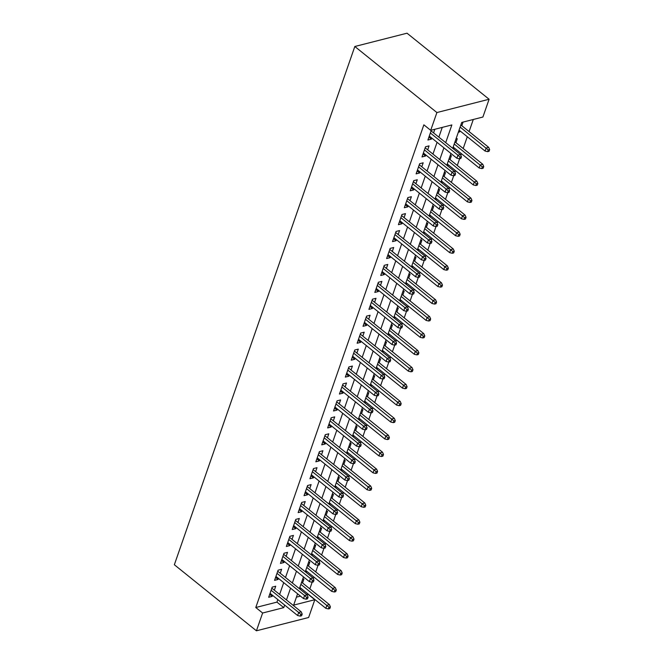 <?xml version="1.0" encoding="UTF-8"?>
<svg xmlns="http://www.w3.org/2000/svg" width="664" height="664" viewBox="0 0 664 664"><rect width="100%" height="100%" fill="white"/><g stroke="black" fill="none" stroke-linecap="round" stroke-linejoin="round"><path stroke-width="1" d="M306.693 594.537L307.98 594.214L314.819 599.716L308.627 617.503L256.428 630.8L174.35 564.749L354.825 46.497L407.024 33.2L489.102 99.251L482.902 117.03L461.746 122.425L452.732 148.313M309.839 588.86L312.163 582.203M313.366 578.751L313.947 577.074M315.74 571.928L318.056 565.271M319.259 561.81L319.841 560.142M321.633 554.988L323.957 548.331M325.161 544.878L325.742 543.202M327.535 538.056L329.85 531.391M331.054 527.938L331.643 526.27M333.436 521.115L335.752 514.459M336.955 511.006L337.536 509.329M339.329 504.184L341.645 497.519M342.848 494.066L343.437 492.389M345.23 487.243L347.546 480.587M348.749 477.134L349.33 475.457M351.123 470.303L353.447 463.646M354.651 460.194L355.232 458.517M357.024 453.371L359.34 446.714M360.544 443.261L361.125 441.585M362.926 436.431L365.241 429.774M366.445 426.321L367.026 424.645M368.819 419.499L371.134 412.842M372.338 409.389L372.927 407.713M374.72 402.558L377.036 395.902M378.239 392.449L378.82 390.772M380.613 385.626L382.937 378.97M384.141 375.509L384.722 373.84M386.514 368.686L388.83 362.029M390.034 358.577L390.615 356.9M392.407 351.754L394.731 345.097M395.935 341.636L396.516 339.968M398.309 334.814L400.624 328.157M401.828 324.704L402.417 323.028M404.21 317.882L406.526 311.225M407.729 307.764L408.31 306.096M410.103 300.941L412.427 294.285M413.622 290.832L414.212 289.155M416.004 284.009L418.32 277.353M419.523 273.892L420.104 272.223M421.897 267.069L424.221 260.412M425.425 256.96L426.006 255.283M427.799 250.137L430.114 243.481M431.318 240.019L431.899 238.351M433.7 233.197L436.016 226.54M437.219 223.087L437.8 221.411M439.593 216.265L441.909 209.608M443.112 206.147L443.701 204.479M445.494 199.325L447.81 192.668M449.013 189.215L449.594 187.538M451.387 182.392L453.711 175.728M454.915 172.275L455.496 170.607M457.288 165.452L459.604 158.796M460.808 155.343L461.389 153.666M463.181 148.52L467.29 136.734M469.083 131.58L473.299 119.478M274.348 590.188L275.726 586.229L272.198 587.125L268.663 597.285L272.19 596.388L272.555 595.342M280.241 573.256L281.627 569.289L278.1 570.185L274.556 580.353L278.083 579.448L278.448 578.402M286.142 556.316L287.52 552.357L283.993 553.253L280.457 563.412L283.984 562.516L284.35 561.47M292.036 539.384L293.422 535.416L289.894 536.313L286.358 546.48L289.877 545.576L290.243 544.53M297.937 522.443L299.315 518.476L295.787 519.381L292.251 529.54L295.779 528.644L296.144 527.598M303.838 505.511L305.216 501.544L301.688 502.44L298.153 512.608L301.68 511.703L302.045 510.657M309.731 488.571L311.117 484.604L307.59 485.509L304.046 495.668L307.573 494.771L307.938 493.726M315.632 471.639L317.01 467.672L313.483 468.568L309.947 478.727L313.474 477.831L313.84 476.785M321.525 454.699L322.911 450.731L319.384 451.636L315.84 461.795L319.367 460.899L319.733 459.853M327.427 437.767L328.804 433.799L325.277 434.696L321.741 444.855L325.269 443.959L325.634 442.913M333.328 420.827L334.706 416.859L331.178 417.764L327.642 427.923L331.17 427.027L331.527 425.981M339.221 403.895L340.599 399.927L337.08 400.824L333.536 410.983L337.063 410.086L337.428 409.041M345.122 386.954L346.5 382.987L342.973 383.892L339.437 394.051L342.964 393.154L343.329 392.109M351.015 370.014L352.401 366.055L348.874 366.951L345.33 377.111L348.857 376.214L349.222 375.168M356.917 353.082L358.294 349.115L354.767 350.011L351.231 360.178L354.759 359.282L355.124 358.228M362.81 336.142L364.196 332.183L360.668 333.079L357.132 343.238L360.652 342.342L361.017 341.296M368.711 319.21L370.089 315.242L366.561 316.139L363.025 326.306L366.553 325.41L366.918 324.356M374.612 302.269L375.99 298.31L372.462 299.207L368.927 309.366L372.454 308.469L372.819 307.424M380.505 285.337L381.891 281.37L378.364 282.266L374.82 292.434L378.347 291.529L378.712 290.483M386.406 268.397L387.784 264.438L384.257 265.334L380.721 275.494L384.248 274.597L384.614 273.551M392.299 251.465L393.686 247.498L390.158 248.394L386.614 258.562L390.142 257.657L390.507 256.611M398.201 234.525L399.579 230.566L396.051 231.462L392.515 241.621L396.043 240.725L396.408 239.679M404.102 217.593L405.48 213.625L401.952 214.522L398.417 224.689L401.944 223.785L402.301 222.739M409.995 200.653L411.381 196.693L407.854 197.59L404.31 207.749L407.837 206.853L408.202 205.807M415.896 183.72L417.274 179.753L413.747 180.649L410.211 190.817L413.738 189.912L414.104 188.867M421.789 166.78L423.175 162.813L419.648 163.718L416.104 173.877L419.631 172.98L419.997 171.934M427.691 149.848L429.069 145.881L425.541 146.777L422.005 156.945L425.533 156.04L425.898 154.994M458.699 131.157L459.646 131.92L460.011 130.874M461.804 125.72L463.065 122.085M452.806 148.097L453.744 148.852L454.11 147.806M455.902 142.66L457.288 138.693L455.961 139.033M446.905 165.029L447.851 165.792L448.217 164.747M450.009 159.592L451.387 155.625L450.067 155.965M441.012 181.969L441.95 182.725L442.315 181.679M444.108 176.533L445.494 172.565L444.166 172.906M435.111 198.901L436.057 199.665L436.414 198.619M438.215 193.465L439.593 189.506L438.265 189.838M429.21 215.841L430.156 216.597L430.521 215.551M432.314 210.405L433.692 206.438L432.372 206.778M423.317 232.773L424.254 233.537L424.62 232.491M426.412 227.337L427.799 223.378L426.471 223.71M417.415 249.714L418.361 250.469L418.727 249.423M420.519 244.277L421.897 240.31L420.578 240.65M411.522 266.654L412.46 267.409L412.825 266.364M414.618 261.209L416.004 257.25L414.676 257.582M405.621 283.586L406.567 284.341L406.932 283.296M408.725 278.15L410.103 274.182L408.775 274.522M399.72 300.526L400.666 301.282L401.031 300.236M402.824 295.082L404.202 291.123L402.882 291.454M393.827 317.458L394.765 318.214L395.13 317.168M396.923 312.022L398.309 308.054L396.981 308.395M387.925 334.399L388.872 335.154L389.237 334.108M391.03 328.954L392.407 324.995L391.088 325.327M382.032 351.331L382.97 352.094L383.336 351.04M385.128 345.894L386.514 341.927L385.186 342.267M376.131 368.271L377.077 369.026L377.442 367.981M379.235 362.826L380.613 358.867L379.293 359.199M370.238 385.203L371.176 385.967L371.541 384.912M373.334 379.767L374.712 375.799L373.392 376.139M364.337 402.143L365.283 402.899L365.64 401.853M367.441 396.707L368.819 392.739L367.491 393.071M358.435 419.075L359.382 419.839L359.747 418.793M361.54 413.639L362.917 409.671L361.598 410.012M352.542 436.016L353.48 436.771L353.846 435.725M355.638 430.579L357.024 426.612L355.697 426.944M346.641 452.948L347.587 453.711L347.953 452.665M349.745 447.511L351.123 443.544L349.803 443.884M340.748 469.888L341.686 470.643L342.051 469.597M343.844 464.451L345.23 460.484L343.902 460.824M334.847 486.82L335.793 487.584L336.158 486.538M337.951 481.383L339.329 477.416L338.001 477.756M328.946 503.76L329.892 504.515L330.257 503.47M332.05 498.324L333.428 494.356L332.108 494.697M323.053 520.692L323.99 521.456L324.356 520.41M326.148 515.256L327.535 511.288L326.207 511.629M317.151 537.632L318.097 538.388L318.463 537.342M320.255 532.196L321.633 528.229L320.314 528.569M311.258 554.564L312.196 555.328L312.561 554.282M314.354 549.128L315.74 545.161L314.412 545.501M305.357 571.505L306.303 572.26L306.668 571.214M308.461 566.068L309.839 562.101L308.511 562.441M296.426 597.16L300.477 596.123M458.318 132.252L459.646 131.92M302.618 579.373L303.938 579.041L302.56 583M300.145 589.267L300.767 588.155M445.702 142.652L451.869 124.94L430.704 130.335L423.864 124.824L255.781 607.51L276.938 602.124L277.826 599.584M279.619 594.429L283.719 582.643M285.512 577.497L289.62 565.711M291.413 560.557L295.522 548.771M297.314 543.625L301.414 531.839M303.207 526.685L307.316 514.899M309.109 509.753L313.209 497.967M315.002 492.812L319.11 481.026M320.903 475.88L325.003 464.094M326.804 458.94L330.904 447.154M332.697 442.008L336.806 430.222M338.599 425.068L342.699 413.282M344.491 408.136L348.6 396.35M350.393 391.196L354.493 379.41M356.286 374.264L360.394 362.478M362.187 357.323L366.296 345.537M368.088 340.391L372.189 328.605M373.981 323.451L378.09 311.665M379.883 306.519L383.983 294.733M385.776 289.579L389.884 277.793M391.677 272.647L395.777 260.852M397.578 255.706L401.678 243.92M403.471 238.766L407.58 226.98M409.373 221.834L413.473 210.048M415.266 204.894L419.374 193.108M421.167 187.962L425.267 176.176M427.06 171.022L431.168 159.236M432.961 154.089L437.07 142.303M438.862 137.149L442.257 127.388M431.326 130.177L427.906 140.004L431.434 139.108L431.791 138.062M433.584 132.908L434.854 129.273M256.428 630.8L262.62 613.013L283.777 607.626L284.665 605.087M255.781 607.51L262.62 613.013M430.704 130.335L436.904 112.548L354.825 46.497M297.588 593.807L293.654 605.111L314.819 599.716M450.939 153.459L446.83 165.253M445.038 170.399L440.929 182.185M439.136 187.339L435.036 199.125M433.243 204.271L429.135 216.057M427.342 221.212L423.242 232.998M421.449 238.144L417.341 249.93M415.548 255.084L411.448 266.87M409.647 272.016L405.546 283.802M403.753 288.956L399.645 300.742M397.852 305.888L393.752 317.674M391.959 322.828L387.851 334.614M386.058 339.76L381.958 351.546M380.165 356.701L376.056 368.487M374.264 373.633L370.155 385.419M368.362 390.573L364.262 402.359M362.469 407.505L358.361 419.291M356.568 424.445L352.468 436.231M350.675 441.377L346.567 453.163M344.774 458.318L340.673 470.104M338.872 475.25L334.772 487.036M332.979 492.19L328.871 503.976M327.078 509.122L322.978 520.916M321.185 526.062L317.077 537.848M315.284 543.003L311.184 554.789M309.391 559.935L305.282 571.721M303.489 576.875L299.381 588.661M489.102 99.251L436.904 112.548M286.458 599.941L290.558 588.155M292.359 583L296.459 571.214M298.252 566.068L302.361 554.282M304.153 549.128L308.254 537.342M310.046 532.196L314.155 520.402M315.948 515.256L320.048 503.47M321.841 498.315L325.949 486.529M327.742 481.383L331.851 469.597M333.643 464.443L337.744 452.657M339.536 447.511L343.645 435.725M345.438 430.571L349.538 418.785M351.331 413.639L355.439 401.853M357.232 396.698L361.332 384.912M363.133 379.767L367.233 367.981M369.026 362.826L373.135 351.04M374.928 345.894L379.028 334.108M380.821 328.954L384.929 317.168M386.722 312.022L390.822 300.236M392.615 295.082L396.723 283.296M398.516 278.15L402.625 266.364M404.417 261.209L408.518 249.423M410.31 244.277L414.419 232.491M416.212 227.337L420.312 215.551M422.105 210.405L426.213 198.619M428.006 193.465L432.106 181.679M433.907 176.533L438.008 164.738M439.8 159.592L443.909 147.806M276.938 602.124L283.777 607.626M428.919 137.083L431.434 139.108M299.464 588.437L300.402 589.2M423.018 154.023L425.533 156.04M417.125 170.955L419.631 172.98M411.223 187.895L413.738 189.912M405.33 204.827L407.837 206.853M399.429 221.768L401.944 223.785M393.536 238.7L396.043 240.725M387.635 255.64L390.142 257.657M381.734 272.58L384.248 274.597M375.841 289.512L378.347 291.529M369.939 306.453L372.454 308.469M364.046 323.385L366.553 325.41M358.145 340.325L360.652 342.342M352.244 357.257L354.759 359.282M346.351 374.197L348.857 376.214M340.449 391.129L342.964 393.154M334.556 408.069L337.063 410.086M328.655 425.001L331.17 427.027M322.762 441.942L325.269 443.959M316.861 458.874L319.367 460.899M310.959 475.814L313.474 477.831M305.067 492.746L307.573 494.771M299.165 509.686L301.68 511.703M293.272 526.618L295.779 528.644M287.371 543.559L289.877 545.576M281.47 560.491L283.984 562.516M275.577 577.431L278.083 579.448M269.675 594.363L272.19 596.388M460.027 157.144L459.438 158.837L460.849 158.48L461.439 156.787L460.027 157.144L457.919 155.177L456.857 158.231L429.284 136.037M430.347 132.991L457.919 155.177L460.459 154.529L431.077 130.891M461.439 156.787L460.459 154.529M456.857 158.231L459.438 158.837M487.65 151.649L489.061 151.292L489.65 149.599L488.239 149.956L487.65 151.649L485.077 151.043L486.131 147.989L488.671 147.342L460.857 124.965M488.239 149.956L460.127 127.065M485.077 151.043L459.065 130.111M488.671 147.342L489.65 149.599M454.126 174.084L453.537 175.777L454.948 175.412L455.537 173.719L454.126 174.084L452.018 172.117L450.964 175.163L423.383 152.977M424.445 149.923L452.018 172.117L454.558 171.47L425.176 147.823M455.537 173.719L454.558 171.47M450.964 175.163L453.537 175.777M448.233 191.016L447.644 192.709L449.055 192.352L449.644 190.659L448.233 191.016L446.125 189.049L445.063 192.103L417.49 169.909M418.552 166.863L446.125 189.049L448.665 188.402L419.283 164.763M449.644 190.659L448.665 188.402M445.063 192.103L447.644 192.709M442.332 207.957L441.743 209.65L443.154 209.285L443.743 207.591L442.332 207.957L440.224 205.989L439.161 209.035L411.589 186.85M412.651 183.803L440.224 205.989L442.764 205.342L413.382 181.695M443.743 207.591L442.764 205.342M439.161 209.035L441.743 209.65M436.431 224.888L435.841 226.582L437.252 226.225L437.842 224.532L436.431 224.888L434.331 222.921L433.268 225.976L405.696 203.782M406.758 200.735L434.331 222.921L436.87 222.282L407.488 198.636M437.842 224.532L436.87 222.282M433.268 225.976L435.841 226.582M481.757 168.59L483.168 168.224L483.757 166.531L482.346 166.896L481.757 168.59L479.176 167.975L480.238 164.929L482.778 164.282L454.964 141.897M482.346 166.896L454.234 143.997M479.176 167.975L453.172 147.051M482.778 164.282L483.757 166.531M475.856 185.522L477.267 185.165L477.856 183.471L476.445 183.828L475.856 185.522L473.274 184.916L474.337 181.861L476.876 181.214L449.063 158.837M476.445 183.828L448.333 160.937M473.274 184.916L447.27 163.983M476.876 181.214L477.856 183.471M469.954 202.462L471.365 202.097L471.955 200.403L470.544 200.769L469.954 202.462L467.381 201.848L468.444 198.802L470.983 198.154L443.17 175.769M470.544 200.769L442.431 177.877M467.381 201.848L441.369 180.923M470.983 198.154L471.955 200.403M464.061 219.394L465.472 219.037L466.062 217.344L464.651 217.701L464.061 219.394L461.48 218.788L462.542 215.734L465.082 215.094L437.269 192.709M464.651 217.701L436.538 194.809M461.48 218.788L435.476 197.855M465.082 215.094L466.062 217.344M430.538 241.829L429.948 243.522L431.359 243.157L431.949 241.464L430.538 241.829L428.429 239.862L427.367 242.908L399.794 220.722M400.857 217.676L428.429 239.862L430.969 239.214L401.587 215.568M431.949 241.464L430.969 239.214M427.367 242.908L429.948 243.522M458.16 236.334L459.571 235.969L460.16 234.276L458.749 234.641L458.16 236.334L455.587 235.72L456.641 232.674L459.181 232.026L431.368 209.641M458.749 234.641L430.637 211.75M455.587 235.72L429.575 214.796M459.181 232.026L460.16 234.276M424.636 258.761L424.047 260.454L425.458 260.097L426.047 258.404L424.636 258.761L422.536 256.802L421.474 259.848L393.893 237.654M394.955 234.608L422.536 256.802L425.068 256.155L395.694 232.508M426.047 258.404L425.068 256.155M421.474 259.848L424.047 260.454M452.267 253.266L453.678 252.909L454.267 251.216L452.856 251.573L452.267 253.266L449.686 252.66L450.748 249.614L453.288 248.967L425.475 226.582M452.856 251.573L424.744 228.682M449.686 252.66L423.682 231.728M453.288 248.967L454.267 251.216M418.743 275.701L418.154 277.394L419.565 277.037L420.154 275.336L418.743 275.701L416.635 273.734L415.573 276.78L388 254.594M389.062 251.548L416.635 273.734L419.175 273.087L389.793 249.44M420.154 275.336L419.175 273.087M415.573 276.78L418.154 277.394M446.366 270.207L447.777 269.85L448.366 268.148L446.955 268.513L446.366 270.207L443.784 269.592L444.847 266.546L447.387 265.899L419.573 243.514M446.955 268.513L418.843 245.622M443.784 269.592L417.781 248.668M447.387 265.899L448.366 268.148M412.842 292.633L412.253 294.326L413.664 293.969L414.253 292.276L412.842 292.633L410.734 290.674L409.671 293.72L382.099 271.526M383.161 268.48L410.734 290.674L413.274 290.027L383.892 266.38M414.253 292.276L413.274 290.027M409.671 293.72L412.253 294.326M440.473 287.138L441.875 286.782L442.473 285.088L441.062 285.445L440.473 287.138L437.891 286.533L438.954 283.486L441.494 282.839L413.68 260.454M441.062 285.445L412.942 262.554M437.891 286.533L411.887 265.6M441.494 282.839L442.473 285.088M406.949 309.573L406.36 311.267L407.762 310.91L408.36 309.216L406.949 309.573L404.841 307.606L403.778 310.652L376.206 288.466M377.268 285.42L404.841 307.606L407.381 306.959L377.999 283.312M408.36 309.216L407.381 306.959M403.778 310.652L406.36 311.267M401.048 326.505L400.458 328.199L401.869 327.842L402.459 326.148L401.048 326.505L398.939 324.547L397.877 327.593L370.304 305.398M371.367 302.352L398.939 324.547L401.479 323.899L372.097 300.252M402.459 326.148L401.479 323.899M397.877 327.593L400.458 328.199M395.146 343.446L394.557 345.139L395.968 344.782L396.557 343.089L395.146 343.446L393.046 341.479L391.984 344.525L364.411 322.339M365.466 319.293L393.046 341.479L395.586 340.831L366.204 317.193M396.557 343.089L395.586 340.831M391.984 344.525L394.557 345.139M389.253 360.378L388.664 362.071L390.075 361.714L390.664 360.021L389.253 360.378L387.145 358.419L386.083 361.465L358.51 339.279M359.573 336.225L387.145 358.419L389.685 357.772L360.303 334.125M390.664 360.021L389.685 357.772M386.083 361.465L388.664 362.071M383.352 377.318L382.763 379.011L384.174 378.654L384.763 376.961L383.352 377.318L381.244 375.351L380.19 378.397L352.609 356.211M353.671 353.165L381.244 375.351L383.784 374.703L354.402 351.065M384.763 376.961L383.784 374.703M380.19 378.397L382.763 379.011M377.459 394.25L376.87 395.943L378.281 395.586L378.87 393.893L377.459 394.25L375.351 392.291L374.288 395.337L346.716 373.151M347.778 370.097L375.351 392.291L377.891 391.644L348.509 367.997M378.87 393.893L377.891 391.644M374.288 395.337L376.87 395.943M371.558 411.19L370.968 412.883L372.379 412.527L372.969 410.833L371.558 411.19L369.45 409.223L368.387 412.278L340.815 390.083M341.877 387.037L369.45 409.223L371.989 408.576L342.607 384.937M372.969 410.833L371.989 408.576M368.387 412.278L370.968 412.883M365.656 428.122L365.067 429.824L366.478 429.459L367.067 427.765L365.656 428.122L363.557 426.163L362.494 429.21L334.922 407.024M335.976 403.969L363.557 426.163L366.096 425.516L336.714 401.869M367.067 427.765L366.096 425.516M362.494 429.21L365.067 429.824M359.763 445.063L359.174 446.756L360.585 446.399L361.174 444.706L359.763 445.063L357.655 443.096L356.593 446.15L329.02 423.956M330.083 420.91L357.655 443.096L360.195 442.448L330.813 418.81M361.174 444.706L360.195 442.448M356.593 446.15L359.174 446.756M353.862 462.003L353.273 463.696L354.684 463.331L355.273 461.638L353.862 462.003L351.754 460.036L350.7 463.082L323.119 440.896M324.181 437.842L351.754 460.036L354.294 459.388L324.912 435.742M355.273 461.638L354.294 459.388M350.7 463.082L353.273 463.696M347.969 478.935L347.38 480.628L348.791 480.271L349.38 478.578L347.969 478.935L345.861 476.968L344.799 480.022L317.226 457.828M318.288 454.782L345.861 476.968L348.401 476.32L319.019 452.682M349.38 478.578L348.401 476.32M344.799 480.022L347.38 480.628M342.068 495.875L341.479 497.568L342.89 497.203L343.479 495.51L342.068 495.875L339.96 493.908L338.897 496.954L311.325 474.768M312.387 471.714L339.96 493.908L342.499 493.261L313.118 469.614M343.479 495.51L342.499 493.261M338.897 496.954L341.479 497.568M434.571 304.079L435.982 303.722L436.572 302.029L435.161 302.386L434.571 304.079L431.99 303.465L433.052 300.418L435.592 299.771L407.779 277.386M435.161 302.386L407.049 279.494M431.99 303.465L405.986 282.54M435.592 299.771L436.572 302.029M428.67 321.011L430.081 320.654L430.67 318.961L429.259 319.318L428.67 321.011L426.097 320.405L427.159 317.359L429.699 316.711L401.878 294.326M429.259 319.318L401.147 296.426M426.097 320.405L400.085 299.472M429.699 316.711L430.67 318.961M422.777 337.951L424.188 337.594L424.777 335.901L423.366 336.258L422.777 337.951L420.196 337.337L421.258 334.291L423.798 333.643L395.985 311.267M423.366 336.258L395.254 313.366M420.196 337.337L394.192 316.413M423.798 333.643L424.777 335.901M416.876 354.883L418.287 354.526L418.876 352.833L417.465 353.19L416.876 354.883L414.294 354.277L415.357 351.231L417.897 350.584L390.083 328.199M417.465 353.19L389.353 330.298M414.294 354.277L388.291 333.353M417.897 350.584L418.876 352.833M410.983 371.823L412.394 371.466L412.983 369.773L411.572 370.13L410.983 371.823L408.401 371.209L409.464 368.163L412.004 367.516L384.19 345.139M411.572 370.13L383.46 347.239M408.401 371.209L382.398 350.285M412.004 367.516L412.983 369.773M405.082 388.755L406.493 388.398L407.082 386.705L405.671 387.062L405.082 388.755L402.5 388.149L403.563 385.103L406.102 384.456L378.289 362.071M405.671 387.062L377.559 364.171M402.5 388.149L376.496 367.225M406.102 384.456L407.082 386.705M399.18 405.696L400.591 405.339L401.18 403.646L399.769 404.002L399.18 405.696L396.607 405.09L397.67 402.035L400.209 401.388L372.396 379.011M399.769 404.002L371.657 381.111M396.607 405.09L370.595 384.157M400.209 401.388L401.18 403.646M393.287 422.636L394.698 422.271L395.287 420.578L393.876 420.934L393.287 422.636L390.706 422.022L391.768 418.976L394.308 418.328L366.495 395.943M393.876 420.934L365.764 398.043M390.706 422.022L364.702 401.097M394.308 418.328L395.287 420.578M387.386 439.568L388.797 439.211L389.386 437.518L387.975 437.875L387.386 439.568L384.813 438.962L385.867 435.908L388.407 435.26L360.593 412.883M387.975 437.875L359.863 414.983M384.813 438.962L358.801 418.029M388.407 435.26L389.386 437.518M381.493 456.508L382.904 456.143L383.493 454.45L382.082 454.815L381.493 456.508L378.912 455.894L379.974 452.848L382.514 452.201L354.7 429.815M382.082 454.815L353.97 431.915M378.912 455.894L352.908 434.97M382.514 452.201L383.493 454.45M375.592 473.44L377.003 473.083L377.592 471.39L376.181 471.747L375.592 473.44L373.01 472.834L374.073 469.78L376.612 469.133L348.799 446.756M376.181 471.747L348.069 448.856M373.01 472.834L347.006 451.902M376.612 469.133L377.592 471.39M369.69 490.381L371.101 490.015L371.699 488.322L370.288 488.687L369.69 490.381L367.117 489.766L368.18 486.72L370.719 486.073L342.906 463.688M370.288 488.687L342.167 465.788M367.117 489.766L341.113 468.842M370.719 486.073L371.699 488.322M336.175 512.807L335.577 514.5L336.988 514.144L337.586 512.45L336.175 512.807L334.067 510.84L333.004 513.894L305.432 491.7M306.494 488.654L334.067 510.84L336.606 510.193L307.224 486.554M337.586 512.45L336.606 510.193M333.004 513.894L335.577 514.5M330.274 529.747L329.684 531.441L331.095 531.076L331.685 529.382L330.274 529.747L328.165 527.78L327.103 530.826L299.53 508.641M300.593 505.586L328.165 527.78L330.705 527.133L301.323 503.486M331.685 529.382L330.705 527.133M327.103 530.826L329.684 531.441M324.372 546.679L323.783 548.373L325.194 548.016L325.783 546.323L324.372 546.679L322.272 544.712L321.21 547.767L293.629 525.573M294.692 522.526L322.272 544.712L324.804 544.065L295.43 520.427M325.783 546.323L324.804 544.065M321.21 547.767L323.783 548.373M318.479 563.62L317.89 565.313L319.301 564.948L319.89 563.255L318.479 563.62L316.371 561.653L315.309 564.699L287.736 542.513M288.798 539.467L316.371 561.653L318.911 561.005L289.529 537.359M319.89 563.255L318.911 561.005M315.309 564.699L317.89 565.313M363.797 507.313L365.208 506.956L365.798 505.262L364.387 505.619L363.797 507.313L361.216 506.707L362.278 503.652L364.818 503.005L337.005 480.628M364.387 505.619L336.274 482.728M361.216 506.707L335.212 485.774M364.818 503.005L365.798 505.262M357.896 524.253L359.307 523.888L359.896 522.194L358.485 522.56L357.896 524.253L355.323 523.639L356.385 520.593L358.917 519.945L331.104 497.56M358.485 522.56L330.373 499.66M355.323 523.639L329.311 502.714M358.917 519.945L359.896 522.194M352.003 541.185L353.414 540.828L354.003 539.135L352.592 539.492L352.003 541.185L349.422 540.579L350.484 537.525L353.024 536.877L325.211 514.5M352.592 539.492L324.48 516.6M349.422 540.579L323.418 519.646M353.024 536.877L354.003 539.135M346.102 558.125L347.513 557.76L348.102 556.067L346.691 556.432L346.102 558.125L343.52 557.511L344.583 554.465L347.123 553.817L319.309 531.432M346.691 556.432L318.579 533.541M343.52 557.511L317.517 536.587M347.123 553.817L348.102 556.067M312.578 580.552L311.989 582.245L313.4 581.888L313.989 580.195L312.578 580.552L310.47 578.585L309.407 581.639L281.835 559.445M282.897 556.399L310.47 578.585L313.01 577.946L283.628 554.299M313.989 580.195L313.01 577.946M309.407 581.639L311.989 582.245M340.209 575.057L341.62 574.7L342.209 573.007L340.798 573.364L340.209 575.057L337.627 574.451L338.69 571.397L341.23 570.758L313.416 548.373M340.798 573.364L312.686 550.473M337.627 574.451L311.623 553.519M341.23 570.758L342.209 573.007M306.685 597.492L306.096 599.185L307.507 598.82L308.096 597.127L306.685 597.492L304.577 595.525L303.514 598.571L275.942 576.385M277.004 573.339L304.577 595.525L307.117 594.878L277.735 571.231M308.096 597.127L307.117 594.878M303.514 598.571L306.096 599.185M334.307 591.997L335.718 591.632L336.308 589.939L334.897 590.304L334.307 591.997L331.726 591.383L332.788 588.337L335.328 587.69L307.515 565.305M334.897 590.304L306.785 567.413M331.726 591.383L305.722 570.459M335.328 587.69L336.308 589.939M300.784 614.424L300.194 616.117L301.605 615.76L302.195 614.067L300.784 614.424L298.675 612.465L297.613 615.511L270.041 593.317M271.103 590.271L298.675 612.465L301.215 611.818L271.833 588.171M302.195 614.067L301.215 611.818M297.613 615.511L300.194 616.117M328.406 608.929L329.817 608.573L330.406 606.879L328.995 607.236L328.406 608.929L325.833 608.324L326.896 605.277L329.435 604.63L301.622 582.245M328.995 607.236L300.883 584.345M325.833 608.324L299.821 587.391M329.435 604.63L330.406 606.879"/></g></svg>

